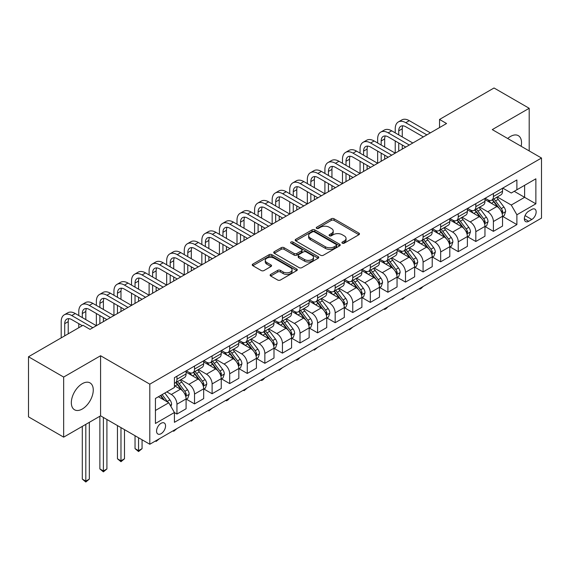<?xml version="1.0" encoding="UTF-8"?>
<svg xmlns="http://www.w3.org/2000/svg" width="570" height="570" viewBox="0 0 570 570"><rect width="100%" height="100%" fill="white"/><g stroke="black" fill="none" stroke-linecap="round" stroke-linejoin="round"><path stroke-width="0.85" d="M342.314 243.183A1.368 0.791 0 0 0 344.252 243.183L358.915 234.719A1.952 1.126 0 0 0 359.492 233.921A1.952 1.126 0 0 0 358.915 233.123L334.07 218.773A1.952 1.126 0 0 0 331.305 218.773L316.642 227.245A1.368 0.791 0 0 0 316.236 227.801A1.368 0.791 0 0 0 316.642 228.356A1.368 0.791 0 0 0 318.573 228.356L320.468 227.266A6.249 3.605 0 0 1 329.303 227.266L331.377 228.456A6.249 3.605 0 0 1 333.208 231.007A6.249 3.605 0 0 1 331.377 233.558L329.481 234.655A1.368 0.791 0 0 0 329.075 235.211A1.368 0.791 0 0 0 329.481 235.773A1.368 0.791 0 0 0 331.412 235.773L333.308 234.676A6.249 3.605 0 0 1 342.142 234.676L344.216 235.873A6.249 3.605 0 0 1 346.047 238.424A6.249 3.605 0 0 1 344.216 240.975L342.314 242.065A1.368 0.791 0 0 0 341.915 242.628A1.368 0.791 0 0 0 342.314 243.183L342.314 242.065M82.294 409.011A15.511 8.956 120 0 0 92.433 395.338A15.511 8.956 120 0 0 90.053 382.912A15.511 8.956 120 0 0 82.294 383.674A15.511 8.956 120 0 0 72.162 397.347A15.511 8.956 120 0 0 74.542 409.78A15.511 8.956 120 0 0 82.294 409.011M521.151 146.276A15.511 8.956 120 0 0 518.315 135.653A15.511 8.956 120 0 0 510.556 136.422A15.511 8.956 120 0 0 507.699 138.51M161.061 433.699A6.363 3.677 120 0 0 165.215 428.091A6.363 3.677 120 0 0 164.238 422.99A6.363 3.677 120 0 0 161.061 423.303A6.363 3.677 120 0 0 156.9 428.911A6.363 3.677 120 0 0 157.876 434.012A6.363 3.677 120 0 0 161.061 433.699M270.7 274.405A1.952 1.126 0 0 0 270.13 275.203A1.952 1.126 0 0 0 270.7 276.001L277.676 280.027A1.952 1.126 0 0 0 280.433 280.027L296.728 270.622A1.952 1.126 0 0 0 297.298 269.824A1.952 1.126 0 0 0 296.728 269.026L271.876 254.683A1.952 1.126 0 0 0 269.118 254.683L252.823 264.088A1.952 1.126 0 0 0 252.254 264.886A1.952 1.126 0 0 0 252.823 265.677L261.245 270.543A1.952 1.126 0 0 0 264.01 270.543L270.978 266.518A1.952 1.126 0 0 0 271.548 265.72A1.952 1.126 0 0 0 270.978 264.922L266.803 262.514A5.223 3.014 0 0 1 265.271 260.383A5.223 3.014 0 0 1 268.498 257.597A5.223 3.014 0 0 1 274.191 258.246L290.55 267.693A5.223 3.014 0 0 1 292.075 269.824A5.223 3.014 0 0 1 288.855 272.61A5.223 3.014 0 0 1 283.162 271.954L280.433 270.38A1.952 1.126 0 0 0 277.676 270.38L270.7 274.405L270.7 276.001M100.584 355.744L63.662 377.062L28.5 356.763L28.5 416.848L63.662 437.147L100.584 415.836L149.803 444.251L149.803 384.166L100.584 355.744L100.584 415.836M529.195 150.915L529.195 108.286L492.273 129.604L541.5 158.025L149.803 384.166M529.195 108.286L494.033 87.987L439.534 119.451L439.534 127.573M28.5 356.763L82.999 325.292L90.032 329.353L446.567 123.512L439.534 119.451M320.611 255.239A1.952 1.126 0 0 0 323.368 255.239L339.656 245.834A1.952 1.126 0 0 0 340.233 245.036A1.952 1.126 0 0 0 339.656 244.238L314.811 229.895A1.952 1.126 0 0 0 312.046 229.895L295.759 239.3A1.952 1.126 0 0 0 295.189 240.098A1.952 1.126 0 0 0 295.759 240.889L320.611 255.239M291.541 243.483A1.368 0.791 0 0 1 292.93 243.675L292.93 242.051L318.195 256.635A1.952 1.126 0 0 1 318.765 257.433A1.952 1.126 0 0 1 318.195 258.231L301.901 267.636A1.952 1.126 0 0 1 299.143 267.636L274.291 253.287L274.291 251.691A1.952 1.126 0 0 0 273.721 252.489A1.952 1.126 0 0 0 274.291 253.287M274.291 251.691L281.267 247.665A1.952 1.126 0 0 1 284.024 247.665L294.106 253.486A1.952 1.126 0 0 0 296.863 253.486L301.487 250.814A1.952 1.126 0 0 0 302.057 250.016A1.952 1.126 0 0 0 301.487 249.218L290.999 243.162A1.368 0.791 0 0 1 290.593 242.606A1.368 0.791 0 0 1 291.441 241.88A1.368 0.791 0 0 1 292.93 242.051M531.796 209.425L528.703 211.206A6.163 3.562 120 0 0 524.671 216.643A6.163 3.562 120 0 0 525.618 221.58A6.163 3.562 120 0 0 528.703 221.281L531.796 219.493A6.163 3.562 120 0 0 535.821 214.056A6.163 3.562 120 0 0 534.881 209.119A6.163 3.562 120 0 0 531.796 209.425M149.803 444.251L541.5 218.111L541.5 158.025M502.754 188.107L511.261 193.016L516.89 189.774L516.89 179.949L174.42 377.668L174.42 387.493L155.432 398.459L155.432 423.467L174.42 412.502L174.42 422.327L516.89 224.609L516.89 214.783L511.261 205.036L497.275 196.964M516.89 189.774L535.871 178.809L535.871 203.818L516.89 214.783M63.662 377.062L63.662 437.147M514.218 191.313L524.621 197.327L524.621 185.307L535.871 178.809M511.261 205.036L524.621 197.327L535.871 203.818M155.432 410.471L168.791 402.762L158.382 396.749M174.42 412.587L176.949 414.048L176.949 404.223A7.959 4.596 -120 0 0 171.328 394.476L166.825 391.882M176.949 414.048L186.091 408.768L186.091 398.943A7.959 4.596 -120 0 0 180.469 389.196L174.42 385.705M186.305 399.15L194.534 403.895L194.534 394.07A7.959 4.596 -120 0 0 188.905 384.33L180.825 379.663M194.534 403.895L203.675 398.622L203.675 388.797A7.959 4.596 -120 0 0 198.046 379.05L186.091 372.146M203.882 388.997L212.111 393.749L212.111 383.924A7.959 4.596 -120 0 0 206.483 374.176L198.41 369.517M212.111 393.749L221.253 388.469L221.253 378.644A7.959 4.596 -120 0 0 215.624 368.897L203.675 362M221.466 378.843L229.689 383.596L229.689 373.77A7.959 4.596 -120 0 0 224.067 364.031L215.987 359.364M229.689 383.596L238.83 378.316L238.83 368.491A7.959 4.596 -120 0 0 233.208 358.751L221.253 351.847M239.044 368.697L247.273 373.45L247.273 363.624A7.959 4.596 -120 0 0 241.644 353.877L233.572 349.211M247.273 373.45L256.415 368.17L256.415 358.345A7.959 4.596 -120 0 0 250.786 348.598L238.83 341.701M256.628 358.544L264.851 363.297L264.851 353.471A7.959 4.596 -120 0 0 259.229 343.724L251.149 339.065M264.851 363.297L273.992 358.017L273.992 348.192A7.959 4.596 -120 0 0 268.37 338.452L256.415 331.548M274.206 348.398L282.435 353.144L282.435 343.318A7.959 4.596 -120 0 0 276.806 333.578L268.727 328.911M282.435 353.144L291.576 347.871L291.576 338.046A7.959 4.596 -120 0 0 285.948 328.299L273.992 321.394M291.783 338.245L300.012 342.998L300.012 333.172A7.959 4.596 -120 0 0 294.391 323.425L286.311 318.765M300.012 342.998L309.154 337.718L309.154 327.892A7.959 4.596 -120 0 0 303.532 318.153L291.576 311.248M309.368 328.099L317.597 332.844L317.597 323.019A7.959 4.596 -120 0 0 311.968 313.279L303.888 308.612M317.597 332.844L326.738 327.572L326.738 317.746A7.959 4.596 -120 0 0 321.11 308L309.154 301.095M326.945 317.946L335.174 322.698L335.174 312.873A7.959 4.596 -120 0 0 329.553 303.126L321.473 298.466M335.174 322.698L344.316 317.419L344.316 307.593A7.959 4.596 -120 0 0 338.694 297.846L326.738 290.949M344.529 307.8L352.759 312.545L352.759 302.72A7.959 4.596 -120 0 0 347.13 292.98L339.05 288.313M352.759 312.545L361.9 307.266L361.9 297.44A7.959 4.596 -120 0 0 356.271 287.7L344.316 280.796M362.107 297.647L370.336 302.399L370.336 292.574A7.959 4.596 -120 0 0 364.707 282.827L356.635 278.167M370.336 302.399L379.478 297.12L379.478 287.294A7.959 4.596 -120 0 0 373.849 277.547L361.9 270.65M379.691 287.494L387.914 292.246L387.914 282.421A7.959 4.596 -120 0 0 382.292 272.674L374.212 268.014M387.914 292.246L397.055 286.966L397.055 277.141A7.959 4.596 -120 0 0 391.433 267.401L379.478 260.497M397.269 277.348L405.498 282.1L405.498 272.275A7.959 4.596 -120 0 0 399.869 262.528L391.797 257.861M405.498 282.1L414.639 276.82L414.639 266.995A7.959 4.596 -120 0 0 409.011 257.248L397.055 250.344M414.853 267.195L423.075 271.947L423.075 262.122A7.959 4.596 -120 0 0 417.454 252.375L409.374 247.715M423.075 271.947L432.217 266.667L432.217 256.842A7.959 4.596 -120 0 0 426.595 247.102L414.639 240.198M432.43 257.049L440.66 261.794L440.66 251.969A7.959 4.596 -120 0 0 435.031 242.229L426.951 237.562M440.66 261.794L449.801 256.521L449.801 246.696A7.959 4.596 -120 0 0 444.173 236.949L432.217 230.045M450.008 246.895L458.237 251.648L458.237 241.822A7.959 4.596 -120 0 0 452.616 232.076L444.536 227.416M458.237 251.648L467.379 246.368L467.379 236.543A7.959 4.596 -120 0 0 461.757 226.796L449.801 219.899M467.592 236.749L475.822 241.495L475.822 231.669A7.959 4.596 -120 0 0 470.193 221.93L462.113 217.263M475.822 241.495L484.963 236.215L484.963 226.39A7.959 4.596 -120 0 0 479.334 216.65L467.379 209.746M485.17 226.596L493.399 231.349L493.399 221.523A7.959 4.596 -120 0 0 487.77 211.776L479.698 207.117M493.399 231.349L502.541 226.069L502.541 216.244A7.959 4.596 -120 0 0 496.919 206.497L484.963 199.6M485.17 198.26L487.77 199.757A7.959 4.596 -120 0 0 491.753 200.156A7.959 4.596 -120 0 0 493.399 196.515L493.399 193.508M467.592 208.406L470.193 209.91A7.959 4.596 -120 0 0 474.169 210.302A7.959 4.596 -120 0 0 475.822 206.661L475.822 203.654M450.008 218.559L452.616 220.063A7.959 4.596 -120 0 0 456.591 220.455A7.959 4.596 -120 0 0 458.237 216.814L458.237 213.807M432.43 228.705L435.031 230.209A7.959 4.596 -120 0 0 439.007 230.601A7.959 4.596 -120 0 0 440.66 226.96L440.66 223.96M414.853 238.859L417.454 240.362A7.959 4.596 -120 0 0 421.43 240.754A7.959 4.596 -120 0 0 423.075 237.113L423.075 234.106M397.269 249.005L399.869 250.508A7.959 4.596 -120 0 0 403.852 250.907A7.959 4.596 -120 0 0 405.498 247.259L405.498 244.259M379.691 259.158L382.292 260.661A7.959 4.596 -120 0 0 386.268 261.053A7.959 4.596 -120 0 0 387.914 257.412L387.914 254.405M362.107 269.304L364.707 270.807A7.959 4.596 -120 0 0 368.69 271.206A7.959 4.596 -120 0 0 370.336 267.558L370.336 264.558M344.529 279.457L347.13 280.96A7.959 4.596 -120 0 0 351.106 281.352A7.959 4.596 -120 0 0 352.759 277.711L352.759 274.704M326.945 289.61L329.553 291.106A7.959 4.596 -120 0 0 333.528 291.505A7.959 4.596 -120 0 0 335.174 287.864L335.174 284.858M309.368 299.756L311.968 301.259A7.959 4.596 -120 0 0 315.944 301.651A7.959 4.596 -120 0 0 317.597 298.01L317.597 295.004M291.783 309.909L294.391 311.412A7.959 4.596 -120 0 0 298.367 311.804A7.959 4.596 -120 0 0 300.012 308.163L300.012 305.157M274.206 320.055L276.806 321.558A7.959 4.596 -120 0 0 280.782 321.95A7.959 4.596 -120 0 0 282.435 318.309L282.435 315.31M256.628 330.208L259.229 331.712A7.959 4.596 -120 0 0 263.205 332.103A7.959 4.596 -120 0 0 264.851 328.463L264.851 325.456M239.044 340.354L241.644 341.858A7.959 4.596 -120 0 0 245.627 342.257A7.959 4.596 -120 0 0 247.273 338.608L247.273 335.609M221.466 350.507L224.067 352.011A7.959 4.596 -120 0 0 228.043 352.403A7.959 4.596 -120 0 0 229.689 348.762L229.689 345.755M203.882 360.66L206.483 362.157A7.959 4.596 -120 0 0 210.465 362.556A7.959 4.596 -120 0 0 212.111 358.915L212.111 355.908M186.305 370.806L188.905 372.31A7.959 4.596 -120 0 0 192.881 372.702A7.959 4.596 -120 0 0 194.534 369.061L194.534 366.054M502.754 216.443L516.89 224.609M491.753 200.156L500.895 194.876A7.959 4.596 -120 0 0 502.541 191.235L502.541 188.228M474.169 210.302L483.31 205.022A7.959 4.596 -120 0 0 484.963 201.381L484.963 198.381M456.591 220.455L465.733 215.175A7.959 4.596 -120 0 0 467.379 211.534L467.379 208.527M439.007 230.601L448.155 225.328A7.959 4.596 -120 0 0 449.801 221.68L449.801 218.681M421.43 240.754L430.571 235.474A7.959 4.596 -120 0 0 432.217 231.833L432.217 228.827M403.852 250.907L412.993 245.627A7.959 4.596 -120 0 0 414.639 241.986L414.639 238.98M386.268 261.053L395.409 255.773A7.959 4.596 -120 0 0 397.055 252.132L397.055 249.126M368.69 271.206L377.832 265.926A7.959 4.596 -120 0 0 379.478 262.286L379.478 259.279M351.106 281.352L360.247 276.072A7.959 4.596 -120 0 0 361.9 272.432L361.9 269.432M333.528 291.505L342.67 286.226A7.959 4.596 -120 0 0 344.316 282.585L344.316 279.578M315.944 301.651L325.085 296.379A7.959 4.596 -120 0 0 326.738 292.731L326.738 289.731M298.367 311.804L307.508 306.525A7.959 4.596 -120 0 0 309.154 302.884L309.154 299.877M280.782 321.95L289.93 316.678A7.959 4.596 -120 0 0 291.576 313.037L291.576 310.03M263.205 332.103L272.346 326.824A7.959 4.596 -120 0 0 273.992 323.183L273.992 320.176M245.627 342.257L254.769 336.977A7.959 4.596 -120 0 0 256.415 333.336L256.415 330.329M228.043 352.403L237.184 347.123A7.959 4.596 -120 0 0 238.83 343.482L238.83 340.482M210.465 362.556L219.607 357.276A7.959 4.596 -120 0 0 221.253 353.635L221.253 350.628M192.881 372.702L202.022 367.429A7.959 4.596 -120 0 0 203.675 363.781L203.675 360.781M174.42 383.175A7.959 4.596 -120 0 0 175.304 382.855L184.445 377.575A7.959 4.596 -120 0 0 186.091 373.934L186.091 370.928M175.304 382.855A7.959 4.596 -120 0 0 176.949 379.214L176.949 376.207M168.791 402.762L174.42 412.502M342.862 243.376L344.216 242.599A6.249 3.605 0 0 0 346.047 240.048L346.047 238.424M333.208 231.007L333.208 232.631A6.249 3.605 0 0 1 331.377 235.182L330.023 235.966M358.893 234.733L334.07 220.398A1.952 1.126 0 0 0 331.305 220.398L317.184 228.549M339.656 244.238L339.656 245.834L314.811 231.52A1.952 1.126 0 0 0 312.046 231.52L295.787 240.911M336.207 245.592A1.368 0.791 0 0 0 336.606 245.036A1.368 0.791 0 0 0 336.207 244.48L314.398 231.883A1.368 0.791 0 0 0 312.46 231.883L310.465 233.044A6.249 3.605 0 0 0 308.634 235.595A6.249 3.605 0 0 0 310.465 238.146L325.37 246.753A6.249 3.605 0 0 0 334.205 246.753L336.207 245.592L336.207 247.216A1.368 0.791 0 0 0 336.606 246.66L336.606 245.036M308.634 235.595L308.634 237.22A6.249 3.605 0 0 0 310.465 239.763L310.465 238.146M336.207 247.216L334.205 248.378A6.249 3.605 0 0 1 325.37 248.378L310.465 239.763M274.32 253.301L281.267 249.29L281.267 247.665M302.057 250.016L302.057 251.641A1.952 1.126 0 0 1 301.487 252.439L296.863 255.111A1.952 1.126 0 0 1 294.106 255.111L284.024 249.29A1.952 1.126 0 0 0 281.267 249.29M292.93 243.675L318.167 258.246M304.558 259.521A5.223 3.014 0 0 0 310.251 260.177A5.223 3.014 0 0 0 313.479 257.391A5.223 3.014 0 0 0 311.947 255.26L306.183 251.933A1.952 1.126 0 0 0 303.418 251.933L298.794 254.605A1.952 1.126 0 0 0 298.224 255.396A1.952 1.126 0 0 0 298.794 256.194L304.558 259.521L304.558 261.145A5.223 3.014 0 0 0 310.251 261.801A5.223 3.014 0 0 0 313.479 259.015L313.479 257.391M298.224 255.396L298.224 257.02A1.952 1.126 0 0 0 298.794 257.818L298.794 256.194M304.558 261.145L298.794 257.818M292.075 269.824L292.075 271.448A5.223 3.014 0 0 1 288.855 274.234A5.223 3.014 0 0 1 283.162 273.579L280.433 272.004A1.952 1.126 0 0 0 277.676 272.004L270.729 276.015M265.271 260.383L265.271 262.001A5.223 3.014 0 0 0 266.803 264.138L266.803 262.514M270.95 266.532L266.803 264.138M296.699 270.636L271.876 256.308A1.952 1.126 0 0 0 269.118 256.308L252.852 265.698M502.541 216.571L504.229 215.595L505.633 211.534A5.273 3.042 -120 0 0 503.951 207.045L498.209 199.372A15.219 8.785 -120 0 0 496.548 197.384M490.834 202.984A15.219 8.785 -120 0 0 487.713 199.728M502.063 213.337L502.79 211.755A5.273 3.042 -120 0 0 501.279 208.584L495.537 200.918A15.219 8.785 -120 0 0 493.876 198.93M492.459 199.742A12.633 7.289 60 0 1 494.532 202.101L499.391 208.591M492.188 199.899A15.219 8.785 60 0 1 493.848 201.894L497.667 206.988M423.168 286.425L421.251 288.349L419.841 289.161L419.135 288.755M419.841 288.349L419.841 289.161M395.231 132.853L395.231 128.791A14.92 8.614 60 0 1 398.316 121.959L401.836 119.928A14.92 8.614 60 0 1 409.296 120.669L430.393 132.853M398.316 121.959A14.92 8.614 60 0 1 405.776 122.7L426.873 134.883M423.36 136.907L405.776 126.761A9.947 5.743 -120 0 0 400.803 126.269A9.947 5.743 -120 0 0 398.743 130.822L398.743 134.883M402.883 125.806A9.947 5.743 -120 0 0 402.263 128.791L402.263 136.907M398.743 142.999L398.743 151.121M402.263 145.029L402.263 149.091M360.069 153.152L360.069 149.091A14.92 8.614 60 0 1 363.161 142.258L366.674 140.234A14.92 8.614 60 0 1 374.134 140.968L395.231 153.152L395.231 140.968M484.963 226.718L486.652 225.741L488.055 221.68A5.273 3.042 -120 0 0 486.374 217.191L480.624 209.525A15.219 8.785 -120 0 0 478.964 207.537M473.25 213.137A15.219 8.785 -120 0 0 470.136 209.874M484.479 223.49L485.213 221.908A5.273 3.042 -120 0 0 483.702 218.738L477.952 211.064A15.219 8.785 -120 0 0 476.292 209.076M474.874 209.895A12.633 7.289 60 0 1 476.947 212.254L481.814 218.745M474.603 210.052A15.219 8.785 60 0 1 476.264 212.04L480.09 217.142M405.591 296.578L402.263 299.314L401.558 298.908M402.263 298.502L402.263 299.314M467.379 236.871L469.067 235.894L470.471 231.833A5.273 3.042 -120 0 0 468.789 227.344L463.047 219.671A15.219 8.785 -120 0 0 461.386 217.683M455.672 223.283A15.219 8.785 -120 0 0 452.551 220.027M466.901 233.643L467.628 232.061A5.273 3.042 -120 0 0 466.118 228.891L460.375 221.217A15.219 8.785 -120 0 0 458.715 219.229M457.297 220.048A12.633 7.289 60 0 1 459.37 222.4L464.236 228.898M457.026 220.205A15.219 8.785 60 0 1 458.686 222.193L462.505 227.287M388.006 306.731L386.089 308.648L384.679 309.46L383.981 309.054M384.679 308.648L384.679 309.46M449.801 247.017L451.49 246.041L452.894 241.986A5.273 3.042 -120 0 0 451.212 237.498L445.462 229.824A15.219 8.785 -120 0 0 443.802 227.836M438.088 233.436A15.219 8.785 -120 0 0 434.974 230.173M449.317 243.789L450.051 242.207A5.273 3.042 -120 0 0 448.54 239.037L442.79 231.363A15.219 8.785 -120 0 0 441.13 229.375M439.719 230.195A12.633 7.289 60 0 1 441.793 232.553L446.652 239.044M439.442 230.351A15.219 8.785 60 0 1 441.102 232.339L444.928 237.441M370.429 316.877L367.101 319.613L366.396 319.207M367.101 318.801L367.101 319.613M377.646 142.999L377.646 138.938A14.92 8.614 60 0 1 380.739 132.112L384.258 130.081A14.92 8.614 60 0 1 391.711 130.822L412.808 142.999M380.739 132.112A14.92 8.614 60 0 1 388.199 132.853L409.296 145.029M405.776 147.06L388.199 136.907A9.947 5.743 -120 0 0 383.225 136.415A9.947 5.743 -120 0 0 381.166 140.968L381.166 145.029M385.306 135.959A9.947 5.743 -120 0 0 384.679 138.938L384.679 147.06M381.166 153.152L381.166 161.267M384.679 155.183L384.679 159.237M342.492 163.298L342.492 159.244A14.92 8.614 60 0 1 345.577 152.411L349.096 150.38A14.92 8.614 60 0 1 356.549 151.121L377.646 163.298L377.646 151.121M363.161 142.258A14.92 8.614 60 0 1 370.614 142.999L391.711 155.183M388.199 157.213L370.614 147.06A9.947 5.743 -120 0 0 365.648 146.568A9.947 5.743 -120 0 0 363.582 151.121L363.582 155.183M367.721 146.105A9.947 5.743 -120 0 0 367.101 149.091L367.101 157.213M363.582 163.298L363.582 171.42M367.101 165.328L367.101 169.39M324.907 173.451L324.907 169.39A14.92 8.614 60 0 1 327.999 162.564L331.512 160.533A14.92 8.614 60 0 1 338.972 161.267L360.069 173.451L360.069 161.267M345.577 152.411A14.92 8.614 60 0 1 353.037 153.152L374.134 165.328M370.614 167.359L353.037 157.213A9.947 5.743 -120 0 0 348.063 156.714A9.947 5.743 -120 0 0 346.004 161.267L346.004 165.328M350.144 156.258A9.947 5.743 -120 0 0 349.524 159.244L349.524 167.359M346.004 173.451L346.004 181.573M349.524 175.482L349.524 179.543M307.33 183.597L307.33 179.543A14.92 8.614 60 0 1 310.415 172.71L313.935 170.679A14.92 8.614 60 0 1 321.394 171.42L342.492 183.597L342.492 171.42M432.217 257.17L433.905 256.194L435.316 252.132A5.273 3.042 -120 0 0 433.628 247.644L427.885 239.977A15.219 8.785 -120 0 0 426.225 237.982M420.51 243.59A15.219 8.785 -120 0 0 417.397 240.326M431.739 253.942L432.466 252.36A5.273 3.042 -120 0 0 430.956 249.19L425.213 241.516A15.219 8.785 -120 0 0 423.553 239.528M422.135 240.348A12.633 7.289 60 0 1 424.208 242.706L429.075 249.197M421.864 240.504A15.219 8.785 60 0 1 423.524 242.492L427.343 247.594M352.851 327.03L349.524 329.766L348.819 329.353M349.524 328.947L349.524 329.766M327.999 162.564A14.92 8.614 60 0 1 335.459 163.298L356.549 175.482M353.037 177.512L335.459 167.359A9.947 5.743 -120 0 0 330.486 166.868A9.947 5.743 -120 0 0 328.427 171.42L328.427 175.482M332.559 166.412A9.947 5.743 -120 0 0 331.94 169.39L331.94 177.512M328.427 183.597L328.427 191.719M331.94 185.628L331.94 189.689M289.745 193.75L289.745 189.689A14.92 8.614 60 0 1 292.838 182.863L296.35 180.833A14.92 8.614 60 0 1 303.81 181.573L324.907 193.75L324.907 181.573M414.639 267.316L416.328 266.347L417.732 262.286A5.273 3.042 -120 0 0 416.05 257.797L410.3 250.123A15.219 8.785 -120 0 0 408.64 248.135M402.926 253.736A15.219 8.785 -120 0 0 399.812 250.472M414.162 264.088L414.889 262.506A5.273 3.042 -120 0 0 413.378 259.336L407.628 251.669A15.219 8.785 -120 0 0 405.968 249.681M404.558 250.494A12.633 7.289 60 0 1 406.631 252.852L411.49 259.343M404.287 250.65A15.219 8.785 60 0 1 405.947 252.638L409.766 257.74M335.267 337.176L331.94 339.912L331.234 339.506M331.94 339.1L331.94 339.912M397.055 277.469L398.743 276.493L400.154 272.432A5.273 3.042 -120 0 0 398.473 267.943L392.723 260.276A15.219 8.785 -120 0 0 391.063 258.288M385.349 263.889A15.219 8.785 -120 0 0 382.235 260.625M396.578 274.241L397.304 272.66A5.273 3.042 -120 0 0 395.801 269.489L390.051 261.815A15.219 8.785 -120 0 0 388.391 259.827M386.973 260.647A12.633 7.289 60 0 1 389.046 263.005L393.913 269.496M386.702 260.804A15.219 8.785 60 0 1 388.362 262.791L392.181 267.893M317.69 347.329L314.362 350.065L313.657 349.659M314.362 349.246L314.362 350.065M379.478 287.615L381.166 286.646L382.57 282.585A5.273 3.042 -120 0 0 380.888 278.096L375.146 270.422A15.219 8.785 -120 0 0 373.485 268.434M367.764 274.035A15.219 8.785 -120 0 0 364.65 270.779M379 284.387L379.727 282.805A5.273 3.042 -120 0 0 378.216 279.635L372.474 271.968A15.219 8.785 -120 0 0 370.814 269.981M369.396 270.793A12.633 7.289 60 0 1 371.469 273.151L376.328 279.642M369.125 270.95A15.219 8.785 60 0 1 370.785 272.945L374.604 278.039M300.105 357.476L298.188 359.399L296.778 360.212L296.072 359.805M296.778 359.399L296.778 360.212M361.9 297.768L363.582 296.792L364.992 292.731A5.273 3.042 -120 0 0 363.311 288.242L357.561 280.575A15.219 8.785 -120 0 0 355.901 278.588M350.187 284.188A15.219 8.785 -120 0 0 347.073 280.924M361.416 294.54L362.142 292.959A5.273 3.042 -120 0 0 360.639 289.788L354.889 282.114A15.219 8.785 -120 0 0 353.229 280.127M351.811 280.946A12.633 7.289 60 0 1 353.885 283.304L358.751 289.795M351.54 281.103A15.219 8.785 60 0 1 353.201 283.091L357.019 288.192M282.528 367.629L279.2 370.365L278.495 369.959M279.2 369.552L279.2 370.365M344.316 307.921L346.004 306.945L347.408 302.884A5.273 3.042 -120 0 0 345.726 298.395L339.984 290.721A15.219 8.785 -120 0 0 338.323 288.733M332.609 294.334A15.219 8.785 -120 0 0 329.488 291.078M343.838 304.686L344.565 303.105A5.273 3.042 -120 0 0 343.055 299.941L337.312 292.267A15.219 8.785 -120 0 0 335.652 290.28M334.234 291.099A12.633 7.289 60 0 1 336.307 293.45L341.166 299.948M333.963 291.256A15.219 8.785 60 0 1 335.623 293.244L339.442 298.338M264.943 377.775L263.026 379.698L261.616 380.511L260.91 380.105M261.616 379.698L261.616 380.511M310.415 172.71A14.92 8.614 60 0 1 317.875 173.451L338.972 185.628M335.459 187.658L317.875 177.512A9.947 5.743 -120 0 0 312.902 177.021A9.947 5.743 -120 0 0 310.842 181.573L310.842 185.628M314.982 176.558A9.947 5.743 -120 0 0 314.362 179.543L314.362 187.658M310.842 193.75L310.842 201.873M314.362 195.781L314.362 199.842M272.168 203.903L272.168 199.842A14.92 8.614 60 0 1 275.253 193.009L278.773 190.979A14.92 8.614 60 0 1 286.233 191.719L307.33 203.903L307.33 191.719M292.838 182.863A14.92 8.614 60 0 1 300.297 183.597L321.394 195.781M317.875 197.811L300.297 187.658A9.947 5.743 -120 0 0 295.324 187.167A9.947 5.743 -120 0 0 293.265 191.719L293.265 195.781M297.405 186.711A9.947 5.743 -120 0 0 296.778 189.689L296.778 197.811M293.265 203.903L293.265 212.019M296.778 205.927L296.778 209.988M254.583 214.049L254.583 209.988A14.92 8.614 60 0 1 257.676 203.162L261.188 201.132A14.92 8.614 60 0 1 268.648 201.873L289.745 214.049L289.745 201.873M275.253 193.009A14.92 8.614 60 0 1 282.713 193.75L303.81 205.927M300.297 207.957L282.713 197.811A9.947 5.743 -120 0 0 277.74 197.32A9.947 5.743 -120 0 0 275.68 201.873L275.68 205.927M279.82 196.857A9.947 5.743 -120 0 0 279.2 199.842L279.2 207.957M275.68 214.049L275.68 222.172M279.2 216.08L279.2 220.141M237.006 224.202L237.006 220.141A14.92 8.614 60 0 1 240.098 213.308L243.611 211.285A14.92 8.614 60 0 1 251.071 212.019L272.168 224.202L272.168 212.019M257.676 203.162A14.92 8.614 60 0 1 265.136 203.903L286.233 216.08M282.713 218.111L265.136 207.957A9.947 5.743 -120 0 0 260.162 207.466A9.947 5.743 -120 0 0 258.103 212.019L258.103 216.08M262.243 207.01A9.947 5.743 -120 0 0 261.616 209.988L261.616 218.111M258.103 224.202L258.103 232.318M261.616 226.233L261.616 230.287M219.421 234.348L219.421 230.287A14.92 8.614 60 0 1 222.514 223.461L226.034 221.431A14.92 8.614 60 0 1 233.486 222.172L254.583 234.348L254.583 222.172M240.098 213.308A14.92 8.614 60 0 1 247.551 214.049L268.648 226.233M265.136 228.264L247.551 218.111A9.947 5.743 -120 0 0 242.578 217.619A9.947 5.743 -120 0 0 240.519 222.172L240.519 226.233M244.658 217.156A9.947 5.743 -120 0 0 244.038 220.141L244.038 228.264M240.519 234.348L240.519 242.471M244.038 236.379L244.038 240.44M201.844 244.502L201.844 240.44A14.92 8.614 60 0 1 204.936 233.614L208.449 231.584A14.92 8.614 60 0 1 215.909 232.318L237.006 244.502L237.006 232.318M326.738 318.067L328.427 317.091L329.831 313.037A5.273 3.042 -120 0 0 328.149 308.548L322.399 300.875A15.219 8.785 -120 0 0 320.739 298.887M315.025 304.487A15.219 8.785 -120 0 0 311.911 301.224M326.254 314.839L326.988 313.258A5.273 3.042 -120 0 0 325.477 310.087L319.727 302.413A15.219 8.785 -120 0 0 318.067 300.426M316.649 301.245A12.633 7.289 60 0 1 318.723 303.603L323.589 310.094M316.379 301.402A15.219 8.785 60 0 1 318.039 303.39L321.865 308.491M247.366 387.928L244.038 390.664L243.333 390.258M244.038 389.851L244.038 390.664M222.514 223.461A14.92 8.614 60 0 1 229.974 224.202L251.071 236.379M247.551 238.41L229.974 228.264A9.947 5.743 -120 0 0 225 227.765A9.947 5.743 -120 0 0 222.941 232.318L222.941 236.379M227.081 227.309A9.947 5.743 -120 0 0 226.454 230.287L226.454 238.41M222.941 244.502L222.941 252.617M226.454 246.532L226.454 250.593M184.267 254.647L184.267 250.593A14.92 8.614 60 0 1 187.352 243.761L190.872 241.73A14.92 8.614 60 0 1 198.332 242.471L219.421 254.647L219.421 242.471M309.154 328.22L310.842 327.244L312.246 323.183A5.273 3.042 -120 0 0 310.565 318.694L304.822 311.02A15.219 8.785 -120 0 0 303.162 309.033M297.447 314.633A15.219 8.785 -120 0 0 294.327 311.377M308.676 324.993L309.403 323.411A5.273 3.042 -120 0 0 307.893 320.24L302.15 312.567A15.219 8.785 -120 0 0 300.49 310.579M299.072 311.398A12.633 7.289 60 0 1 301.145 313.757L306.012 320.247M298.801 311.555A15.219 8.785 60 0 1 300.461 313.543L304.28 318.644M229.781 398.081L227.865 399.998L226.454 400.81L225.756 400.404M226.454 399.998L226.454 400.81M204.936 233.614A14.92 8.614 60 0 1 212.389 234.348L233.486 246.532M229.974 248.563L212.389 238.41A9.947 5.743 -120 0 0 207.423 237.918A9.947 5.743 -120 0 0 205.357 242.471L205.357 246.532M209.496 237.462A9.947 5.743 -120 0 0 208.877 240.44L208.877 248.563M205.357 254.647L205.357 262.77M208.877 256.678L208.877 260.739M166.682 264.801L166.682 260.739A14.92 8.614 60 0 1 169.775 253.914L173.287 251.883A14.92 8.614 60 0 1 180.747 252.617L201.844 264.801L201.844 252.617M291.576 338.366L293.265 337.397L294.669 333.336A5.273 3.042 -120 0 0 292.987 328.847L287.237 321.174A15.219 8.785 -120 0 0 285.577 319.186M279.863 324.786A15.219 8.785 -120 0 0 276.749 321.523M291.092 335.139L291.826 333.557A5.273 3.042 -120 0 0 290.315 330.386L284.565 322.72A15.219 8.785 -120 0 0 282.905 320.732M281.495 321.544A12.633 7.289 60 0 1 283.568 323.903L288.427 330.393M281.217 321.701A15.219 8.785 60 0 1 282.877 323.689L286.703 328.79M212.204 408.227L208.877 410.963L208.171 410.557M208.877 410.151L208.877 410.963M187.352 243.761A14.92 8.614 60 0 1 194.812 244.502L215.909 256.678M212.389 258.709L194.812 248.563A9.947 5.743 -120 0 0 189.839 248.071A9.947 5.743 -120 0 0 187.779 252.624L187.779 256.678M191.919 247.608A9.947 5.743 -120 0 0 191.299 250.593L191.299 258.709M187.779 264.801L187.779 272.923M191.299 266.831L191.299 270.892M149.105 274.954L149.105 270.892A14.92 8.614 60 0 1 152.19 264.06L155.71 262.029A14.92 8.614 60 0 1 163.17 262.77L184.267 274.954L184.267 262.77M273.992 348.519L275.68 347.543L277.091 343.482A5.273 3.042 -120 0 0 275.403 338.993L269.66 331.327A15.219 8.785 -120 0 0 268 329.339M262.286 334.939A15.219 8.785 -120 0 0 259.172 331.676M273.514 345.292L274.241 343.71A5.273 3.042 -120 0 0 272.731 340.539L266.988 332.866A15.219 8.785 -120 0 0 265.328 330.878M263.91 331.697A12.633 7.289 60 0 1 265.983 334.056L270.85 340.546M263.639 331.854A15.219 8.785 60 0 1 265.299 333.842L269.118 338.943M194.627 418.38L191.299 421.116L190.594 420.71M191.299 420.297L191.299 421.116M169.775 253.914A14.92 8.614 60 0 1 177.234 254.647L198.324 266.831M194.812 268.862L177.234 258.709A9.947 5.743 -120 0 0 172.261 258.217A9.947 5.743 -120 0 0 170.202 262.77L170.202 266.831M174.335 257.761A9.947 5.743 -120 0 0 173.715 260.739L173.715 268.862M170.202 274.954L170.202 283.069M173.715 276.977L173.715 281.038M131.52 285.1L131.52 281.038A14.92 8.614 60 0 1 134.613 274.213L138.125 272.182A14.92 8.614 60 0 1 145.585 272.923L166.682 285.1L166.682 272.923M256.415 358.665L258.103 357.696L259.507 353.635A5.273 3.042 -120 0 0 257.825 349.146L252.075 341.473A15.219 8.785 -120 0 0 250.415 339.485M244.701 345.085A15.219 8.785 -120 0 0 241.587 341.829M255.937 355.438L256.664 353.856A5.273 3.042 -120 0 0 255.153 350.685L249.404 343.019A15.219 8.785 -120 0 0 247.743 341.031M246.333 341.843A12.633 7.289 60 0 1 248.406 344.202L253.265 350.692M246.062 342A15.219 8.785 60 0 1 247.722 343.988L251.541 349.089M177.042 428.526L173.715 431.262L173.009 430.856M173.715 430.45L173.715 431.262M152.19 264.06A14.92 8.614 60 0 1 159.65 264.801L180.747 276.977M177.234 279.008L159.65 268.862A9.947 5.743 -120 0 0 154.677 268.37A9.947 5.743 -120 0 0 152.618 272.923L152.618 276.977M156.757 267.907A9.947 5.743 -120 0 0 156.137 270.892L156.137 279.008M152.618 285.1L152.618 293.222M156.137 287.13L156.137 291.192M113.943 295.253L113.943 291.192A14.92 8.614 60 0 1 117.028 284.359L120.548 282.328A14.92 8.614 60 0 1 128.008 283.069L149.105 295.253L149.105 283.069M238.83 368.819L240.519 367.842L241.929 363.781A5.273 3.042 -120 0 0 240.248 359.292L234.498 351.626A15.219 8.785 -120 0 0 232.838 349.638M227.124 355.238A15.219 8.785 -120 0 0 224.01 351.975M238.353 365.591L239.079 364.009A5.273 3.042 -120 0 0 237.576 360.839L231.826 353.165A15.219 8.785 -120 0 0 230.166 351.177M228.748 351.996A12.633 7.289 60 0 1 230.821 354.355L235.688 360.846M228.477 352.153A15.219 8.785 60 0 1 230.138 354.141L233.957 359.243M159.465 438.679L156.137 441.415L155.432 441.009M156.137 440.603L156.137 441.415M134.613 274.213A14.92 8.614 60 0 1 142.073 274.954L163.17 287.13M159.65 289.161L142.073 279.008A9.947 5.743 -120 0 0 137.099 278.516A9.947 5.743 -120 0 0 135.04 283.069L135.04 287.13M139.18 278.06A9.947 5.743 -120 0 0 138.553 281.038L138.553 289.161M135.04 295.253L135.04 303.368M138.553 297.284L138.553 301.338M96.359 305.399L96.359 301.338A14.92 8.614 60 0 1 99.451 294.512L102.963 292.481A14.92 8.614 60 0 1 110.423 293.222L131.52 305.399L131.52 293.222M117.028 284.359A14.92 8.614 60 0 1 124.488 285.1L145.585 297.284M142.073 299.307L124.488 289.161A9.947 5.743 -120 0 0 119.515 288.669A9.947 5.743 -120 0 0 117.456 293.222L117.456 297.284M121.595 288.206A9.947 5.743 -120 0 0 120.975 291.192L120.975 299.307M117.456 305.399L117.456 313.521M120.975 307.43L120.975 311.491M78.781 315.552L78.781 311.491A14.92 8.614 60 0 1 81.873 304.665L85.386 302.634A14.92 8.614 60 0 1 92.846 303.368L113.943 315.552L113.943 303.368M221.253 378.972L222.941 377.995L224.345 373.934A5.273 3.042 -120 0 0 222.663 369.445L216.921 361.772A15.219 8.785 -120 0 0 215.261 359.784M209.539 365.384A15.219 8.785 -120 0 0 206.426 362.128M220.775 375.737L221.502 374.155A5.273 3.042 -120 0 0 219.992 370.992L214.249 363.318A15.219 8.785 -120 0 0 212.589 361.33M211.171 362.149A12.633 7.289 60 0 1 213.244 364.501L218.103 370.992M210.9 362.306A15.219 8.785 60 0 1 212.56 364.294L216.379 369.389M138.553 437.76L138.553 450.671L142.073 448.64L142.073 439.791M142.073 448.64L138.553 451.561L135.04 448.64L135.04 435.729M135.04 448.64L138.553 450.671L138.553 451.561M203.675 389.118L205.357 388.142L206.768 384.08A5.273 3.042 -120 0 0 205.086 379.599L199.336 371.925A15.219 8.785 -120 0 0 197.676 369.937M191.962 375.537A15.219 8.785 -120 0 0 188.848 372.274M203.191 385.89L203.917 384.308A5.273 3.042 -120 0 0 202.414 381.138L196.664 373.464A15.219 8.785 -120 0 0 195.004 371.476M193.586 372.296A12.633 7.289 60 0 1 195.66 374.654L200.526 381.145M193.316 372.452A15.219 8.785 60 0 1 194.976 374.44L198.795 379.542M120.975 427.607L120.975 460.817L124.488 458.793L124.488 429.637M124.488 458.793L120.975 461.714L117.456 458.793L117.456 425.576M117.456 458.793L120.975 460.817L120.975 461.714M99.451 294.512A14.92 8.614 60 0 1 106.911 295.253L128.008 307.43M124.488 309.46L106.911 299.307A9.947 5.743 -120 0 0 101.937 298.815A9.947 5.743 -120 0 0 99.878 303.368L99.878 307.43M104.018 298.359A9.947 5.743 -120 0 0 103.391 301.338L103.391 309.46M99.878 315.552L99.878 323.667M103.391 317.583L103.391 321.644M61.197 337.882L61.197 321.644A14.92 8.614 60 0 1 64.289 314.811L67.809 312.78A14.92 8.614 60 0 1 75.261 313.521L96.359 325.698L96.359 313.521M186.091 399.271L187.779 398.295L189.183 394.233A5.273 3.042 -120 0 0 187.502 389.745L181.759 382.071A15.219 8.785 -120 0 0 180.099 380.083M185.613 396.043L186.34 394.461A5.273 3.042 -120 0 0 184.83 391.291L179.087 383.617A15.219 8.785 -120 0 0 177.427 381.629M176.009 382.449A12.633 7.289 60 0 1 178.082 384.8L182.941 391.298M175.738 382.605A15.219 8.785 60 0 1 177.398 384.593L181.217 389.695M103.391 417.461L103.391 470.97L106.911 468.939L106.911 419.484M106.911 468.939L103.391 471.86L99.878 468.939L99.878 416.243M99.878 468.939L103.391 470.97L103.391 471.86M81.873 304.665A14.92 8.614 60 0 1 89.326 305.399L110.423 317.583M106.911 319.613L89.326 309.46A9.947 5.743 -120 0 0 84.353 308.969A9.947 5.743 -120 0 0 82.294 313.521L82.294 317.583M86.433 308.512A9.947 5.743 -120 0 0 85.814 311.491L85.814 319.613M78.781 327.729L78.781 323.667M170.9 406.417L171.606 404.386A5.273 3.042 -120 0 0 169.924 399.898L164.794 393.051M167.73 402.149A5.273 3.042 -120 0 0 167.252 401.437L162.122 394.59M160.804 395.352L164.488 400.275M160.434 395.566L163.561 399.741M85.814 424.358L85.814 481.123L89.326 479.092L89.326 422.327M89.326 479.092L85.814 482.013L82.294 479.092L82.294 426.389M82.294 479.092L85.814 481.123L85.814 482.013M64.289 314.811A14.92 8.614 60 0 1 71.749 315.552L92.846 327.729M82.294 325.698L71.749 319.613A9.947 5.743 -120 0 0 66.776 319.115A9.947 5.743 -120 0 0 64.716 323.667L64.716 335.851M68.856 318.659A9.947 5.743 -120 0 0 68.229 321.644L68.229 333.82M171.328 394.476L180.469 389.196M188.905 384.33L198.046 379.05M206.483 374.176L215.624 368.897M224.067 364.031L233.208 358.751M241.644 353.877L250.786 348.598M259.229 343.724L268.37 338.452M276.806 333.578L285.948 328.299M294.391 323.425L303.532 318.153M311.968 313.279L321.11 308M329.553 303.126L338.694 297.846M347.13 292.98L356.271 287.7M364.707 282.827L373.849 277.547M382.292 272.674L391.433 267.401M399.869 262.528L409.011 257.248M417.454 252.375L426.595 247.102M435.031 242.229L444.173 236.949M452.616 232.076L461.757 226.796M470.193 221.93L479.334 216.65M487.77 211.776L496.919 206.497M493.399 196.515L502.541 191.235M493.399 221.523L502.541 216.244M475.822 231.669L484.963 226.39M475.822 206.661L484.963 201.381M458.237 241.822L467.379 236.543M458.237 216.814L467.379 211.534M440.66 251.969L449.801 246.696M440.66 226.96L449.801 221.68M423.075 262.122L432.217 256.842M423.075 237.113L432.217 231.833M405.498 272.275L414.639 266.995M405.498 247.259L414.639 241.986M387.914 282.421L397.055 277.141M387.914 257.412L397.055 252.132M370.336 292.574L379.478 287.294M370.336 267.558L379.478 262.286M352.759 302.72L361.9 297.44M352.759 277.711L361.9 272.432M335.174 312.873L344.316 307.593M335.174 287.864L344.316 282.585M317.597 323.019L326.738 317.746M317.597 298.01L326.738 292.731M300.012 333.172L309.154 327.892M300.012 308.163L309.154 302.884M282.435 343.318L291.576 338.046M282.435 318.309L291.576 313.037M264.851 353.471L273.992 348.192M264.851 328.463L273.992 323.183M247.273 363.624L256.415 358.345M247.273 338.608L256.415 333.336M229.689 373.77L238.83 368.491M229.689 348.762L238.83 343.482M212.111 383.924L221.253 378.644M212.111 358.915L221.253 353.635M194.534 394.07L203.675 388.797M194.534 369.061L203.675 363.781M176.949 404.223L186.091 398.943M176.949 379.214L186.091 373.934M525.048 215.595L531.796 219.493M524.343 218.759L528.703 221.281M344.216 242.599L344.216 240.975M329.481 235.773L329.481 234.655M331.377 235.182L331.377 233.558M316.642 228.356L316.642 227.245M331.305 220.398L331.305 218.773M334.07 220.398L334.07 218.773M358.915 234.719L358.915 233.123M295.759 240.889L295.759 239.3M312.046 231.52L312.046 229.895M314.811 231.52L314.811 229.895M325.37 248.378L325.37 246.753M334.205 248.378L334.205 246.753M284.024 249.29L284.024 247.665M294.106 255.111L294.106 253.486M296.863 255.111L296.863 253.486M301.487 252.439L301.487 250.814M318.195 258.231L318.195 256.635M277.676 272.004L277.676 270.38M280.433 272.004L280.433 270.38M283.162 273.579L283.162 271.954M270.978 266.518L270.978 264.922M252.823 265.677L252.823 264.088M269.118 256.308L269.118 254.683M271.876 256.308L271.876 254.683M296.728 270.622L296.728 269.026M502.149 213.629L505.597 211.634M495.537 200.918L498.209 199.372M491.39 203.312L493.848 201.894M501.279 208.584L503.951 207.045M500.866 210.643L502.79 211.755M409.296 120.669L405.776 122.7M402.263 128.791L398.743 130.822M484.564 223.782L488.02 221.787M477.952 211.064L480.624 209.525M473.812 213.458L476.264 212.04M483.702 218.738L486.374 217.191M483.282 220.797L485.213 221.908M466.987 233.928L470.442 231.933M460.375 221.217L463.047 219.671M456.228 223.611L458.686 222.193M466.118 228.891L468.789 227.344M465.704 230.943L467.628 232.061M449.409 244.081L452.858 242.086M442.79 231.363L445.462 229.824M438.651 233.757L441.102 232.339M448.54 239.037L451.212 237.498M448.12 241.096L450.051 242.207M391.711 130.822L388.199 132.853M384.679 138.938L381.166 140.968M374.134 140.968L370.614 142.999M367.101 149.091L363.582 151.121M356.549 151.121L353.037 153.152M349.524 159.244L346.004 161.267M431.825 254.227L435.28 252.232M425.213 241.516L427.885 239.977M421.066 243.91L423.524 242.492M430.956 249.19L433.628 247.644M430.542 251.249L432.466 252.36M338.972 161.267L335.459 163.298M331.94 169.39L328.427 171.42M414.248 264.38L417.696 262.385M407.628 251.669L410.3 250.123M403.489 254.056L405.947 252.638M413.378 259.336L416.05 257.797M412.958 261.395L414.889 262.506M396.663 274.526L400.119 272.538M390.051 261.815L392.723 260.276M385.904 264.209L388.362 262.791M395.801 269.489L398.473 267.943M395.38 271.548L397.304 272.66M379.086 284.679L382.534 282.684M372.474 271.968L375.146 270.422M368.327 274.362L370.785 272.945M378.216 279.635L380.888 278.096M377.796 281.694L379.727 282.805M361.501 294.825L364.957 292.838M354.889 282.114L357.561 280.575M350.75 284.508L353.201 283.091M360.639 289.788L363.311 288.242M360.219 291.847L362.142 292.959M343.924 304.978L347.372 302.983M337.312 292.267L339.984 290.721M333.165 294.661L335.623 293.244M343.055 299.941L345.726 298.395M342.641 301.993L344.565 303.105M321.394 171.42L317.875 173.451M314.362 179.543L310.842 181.573M303.81 181.573L300.297 183.597M296.778 189.689L293.265 191.719M286.233 191.719L282.713 193.75M279.2 199.842L275.68 201.873M268.648 201.873L265.136 203.903M261.616 209.988L258.103 212.019M251.071 212.019L247.551 214.049M244.038 220.141L240.519 222.172M326.339 315.132L329.795 313.137M319.727 302.413L322.399 300.875M315.588 304.808L318.039 303.39M325.477 310.087L328.149 308.548M325.057 312.146L326.988 313.258M233.486 222.172L229.974 224.202M226.454 230.287L222.941 232.318M308.762 325.278L312.218 323.283M302.15 312.567L304.822 311.02M298.003 314.961L300.461 313.543M307.893 320.24L310.565 318.694M307.479 322.299L309.403 323.411M215.909 232.318L212.389 234.348M208.877 240.44L205.357 242.471M291.185 335.431L294.633 333.436M284.565 322.72L287.237 321.174M280.426 325.107L282.877 323.689M290.315 330.386L292.987 328.847M289.895 332.445L291.826 333.557M198.332 242.471L194.812 244.502M191.299 250.593L187.779 252.624M273.6 345.577L277.056 343.589M266.988 332.866L269.66 331.327M262.841 335.26L265.299 333.842M272.731 340.539L275.403 338.993M272.317 342.599L274.241 343.71M180.747 252.617L177.234 254.647M173.715 260.739L170.202 262.77M256.023 355.73L259.471 353.735M249.404 343.019L252.075 341.473M245.264 345.406L247.722 343.988M255.153 350.685L257.825 349.146M254.733 352.745L256.664 353.856M163.17 262.77L159.65 264.801M156.137 270.892L152.618 272.923M238.438 365.876L241.894 363.888M231.826 353.165L234.498 351.626M227.679 355.559L230.138 354.141M237.576 360.839L240.248 359.292M237.156 362.898L239.079 364.009M145.585 272.923L142.073 274.954M138.553 281.038L135.04 283.069M128.008 283.069L124.488 285.1M120.975 291.192L117.456 293.222M220.861 376.029L224.309 374.034M214.249 363.318L216.921 361.772M210.102 365.712L212.56 364.294M219.992 370.992L222.663 369.445M219.578 373.044L221.502 374.155M203.276 386.182L206.732 384.187M196.664 373.464L199.336 371.925M192.525 375.858L194.976 374.44M202.414 381.138L205.086 379.599M201.994 383.197L203.917 384.308M110.423 293.222L106.911 295.253M103.391 301.338L99.878 303.368M185.699 396.328L189.147 394.333M179.087 383.617L181.759 382.071M174.94 386.011L177.398 384.593M184.83 391.291L187.502 389.745M184.416 393.343L186.34 394.461M92.846 303.368L89.326 305.399M85.814 311.491L82.294 313.521M170.238 405.256L171.57 404.486M167.252 401.437L169.924 399.898M75.261 313.521L71.749 315.552M68.229 321.644L64.716 323.667"/></g></svg>
